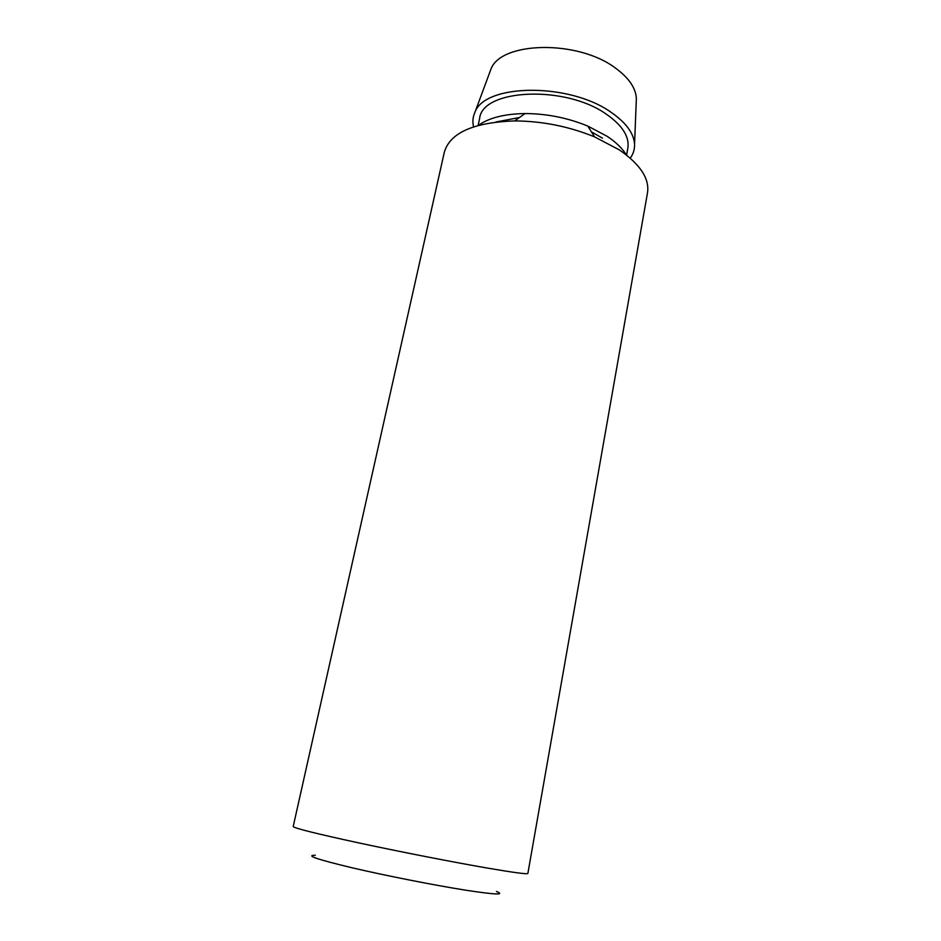 <?xml version="1.0" encoding="UTF-8"?>
<svg xmlns="http://www.w3.org/2000/svg" width="941" height="941" viewBox="0 0 941 941"><rect width="100%" height="100%" fill="white"/><g stroke="black" fill="none" stroke-linecap="round" stroke-linejoin="round"><path stroke-width="1.41" d="M636.222 101.934L636.363 98.593C635.822 88.078 628.906 77.95 615.626 68.199C577.939 39.44 500.271 41.345 490.814 69.505L474.876 112.497C472.805 117.049 472.358 121.824 473.558 126.835M630.258 158.147C633.281 153.983 634.716 149.396 634.552 144.396C633.94 133.563 626.318 122.989 611.65 112.697C569.987 82.302 484.439 83.42 474.876 112.497M626.588 155.112L627.847 148.196C629.6 136.916 622.613 125.706 606.886 114.579C565.835 84.737 482.157 88.76 479.604 118.578L478.11 125.447M602.44 138.151L591.418 131.869M519.503 117.496L495.848 122.012M626.283 154.865C622.354 148.396 616.002 142.22 607.227 136.351L587.784 126.082C567.694 117.837 546.803 113.661 525.09 113.555C504.564 113.873 489.026 117.801 478.487 125.341M619.213 149.819L594.571 136.88C568.964 126.435 542.334 121.107 514.668 120.918C473.429 122.377 449.974 132.822 444.317 152.254L293.192 826.563C294.298 828.209 316.258 833.679 359.086 842.971C400.278 851.817 452.856 862.097 487.073 868.014C513.81 872.601 527.407 874.412 527.866 873.46L647.49 192.858C649.678 178.684 640.256 164.334 619.213 149.819M496.425 891.468C505.588 895.138 495.448 894.726 465.995 890.233C434.66 885.305 385.492 875.612 351.781 867.708C317.188 859.404 305.025 855.263 315.306 855.275M636.363 98.593L634.552 144.396M525.09 113.555L514.668 120.918M587.784 126.082L594.571 136.88"/></g></svg>
